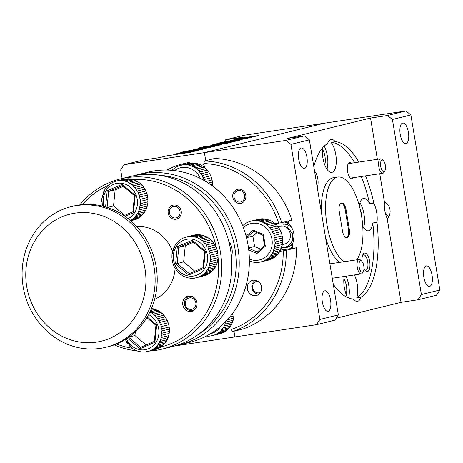 <?xml version="1.0" encoding="UTF-8"?>
<svg xmlns="http://www.w3.org/2000/svg" width="463" height="463" viewBox="0 0 463 463"><rect width="100%" height="100%" fill="white"/><g stroke="black" fill="none" stroke-linecap="round" stroke-linejoin="round"><path stroke-width="0.69" d="M384.377 201.665C383.943 207.684 384.88 213.362 387.195 218.698A10.394 9.497 76.2 0 0 384.377 201.665L379.753 173.735M288.501 221.736A16.35 14.938 -103.8 0 0 287.616 221.181M292.622 248.266A79.428 72.558 -103.8 0 0 292.506 243.712A16.35 14.938 -103.8 0 0 289.323 224.474A79.428 72.558 -103.8 0 0 288.264 221.019M290.174 248.631A16.35 14.938 -103.8 0 0 292.599 246.148M317.219 187.324A9.347 3.785 81.5 0 0 317.792 178.793A9.347 3.785 81.5 0 0 314.551 171.2M363.964 268.615A9.347 3.785 81.5 0 0 365.556 270.843A9.347 3.785 81.5 0 0 367.495 271.521A9.347 3.785 81.5 0 0 369.665 261.404A9.347 3.785 81.5 0 0 364.445 253.093A9.347 3.785 81.5 0 0 363.067 254.274A9.347 3.785 81.5 0 0 362.06 261.491M364.879 270.097A7.825 3.172 81.5 0 0 365.758 270.253A7.825 3.172 81.5 0 0 365.874 270.23A7.825 3.172 81.5 0 0 367.715 261.902A7.825 3.172 81.5 0 0 363.438 254.777A7.825 3.172 81.5 0 0 363.322 254.8A7.825 3.172 81.5 0 0 362.639 255.182M351.197 163.254A8.178 3.316 81.5 0 0 349.472 162.635A8.178 3.316 81.5 0 0 348.263 163.665A8.178 3.316 81.5 0 0 347.528 171.188A8.178 3.316 81.5 0 0 350.439 178.162A8.178 3.316 81.5 0 0 352.14 178.759A8.178 3.316 81.5 0 0 353.362 177.694M356.655 259.824A43.8 17.75 81.5 0 0 360.324 209.837A43.8 17.75 81.5 0 0 337.759 177.057L333.534 177.688A43.8 17.75 81.5 0 0 332.885 177.815A43.8 17.75 81.5 0 0 321.409 212.61M325.535 237.531A43.8 17.75 81.5 0 0 339.773 262.359M337.759 177.057A43.8 17.75 81.5 0 0 337.11 177.184A43.8 17.75 81.5 0 0 325.871 215.822A43.8 17.75 81.5 0 0 343.992 261.722M429.652 286.4A10.394 4.213 81.5 0 0 432.089 275.335A10.394 4.213 81.5 0 0 426.411 265.872A10.394 4.213 81.5 0 0 426.255 265.901A10.394 4.213 81.5 0 0 423.813 276.967A10.394 4.213 81.5 0 0 429.496 286.429A10.394 4.213 81.5 0 0 429.652 286.4M406.01 143.594A10.394 4.213 81.5 0 0 408.447 132.528A10.394 4.213 81.5 0 0 402.769 123.065A10.394 4.213 81.5 0 0 402.613 123.094A10.394 4.213 81.5 0 0 400.177 134.16A10.394 4.213 81.5 0 0 405.854 143.623A10.394 4.213 81.5 0 0 406.01 143.594M304.504 168.503A10.394 4.213 81.5 0 0 306.94 157.437A10.394 4.213 81.5 0 0 301.263 147.969A10.394 4.213 81.5 0 0 301.106 148.004A10.394 4.213 81.5 0 0 298.67 159.069A10.394 4.213 81.5 0 0 304.347 168.532A10.394 4.213 81.5 0 0 304.504 168.503M328.145 311.31A10.394 4.213 81.5 0 0 330.582 300.244A10.394 4.213 81.5 0 0 324.904 290.781A10.394 4.213 81.5 0 0 324.748 290.81A10.394 4.213 81.5 0 0 322.312 301.876A10.394 4.213 81.5 0 0 327.989 311.339A10.394 4.213 81.5 0 0 328.145 311.31M346.197 294.462A10.394 4.213 81.5 0 0 343.847 278.836M324.742 164.897A10.394 4.213 81.5 0 0 322.398 149.271M361.985 218.901A10.394 4.213 81.5 0 0 360.463 210.428M354.369 274.929A16.35 6.627 -98.5 0 1 356.759 297.778A79.428 32.19 81.5 0 0 372.767 222.987L376.992 222.35A16.35 6.627 81.5 0 0 373.803 203.112L369.578 203.743A79.428 32.19 81.5 0 0 361.273 176.507M333.267 284.247A79.428 32.19 81.5 0 0 353.275 299.04A16.35 6.627 81.5 0 0 357.413 301.326A16.35 6.627 81.5 0 0 357.656 301.274A16.35 6.627 81.5 0 0 360.978 297.148L356.759 297.778M348.616 297.993A16.35 6.627 81.5 0 0 345.925 276.197M359.294 205.705A16.35 6.627 -98.5 0 1 363.322 198.511A16.35 6.627 -98.5 0 1 363.565 198.465A16.35 6.627 -98.5 0 1 369.578 203.743M372.767 222.987A16.35 6.627 -98.5 0 1 368.658 230.759A16.35 6.627 -98.5 0 1 368.415 230.805A16.35 6.627 -98.5 0 1 362.743 226.193M363.623 227.634A16.35 6.627 81.5 0 0 359.907 202.904M354.594 162.744A79.428 32.19 81.5 0 0 331.022 142.338L335.247 141.707A16.35 6.627 81.5 0 0 331.109 139.421A16.35 6.627 81.5 0 0 330.866 139.467A16.35 6.627 81.5 0 0 327.538 143.594A79.428 32.19 81.5 0 0 313.798 166.663M331.022 142.338A16.35 6.627 -98.5 0 1 336.283 159.787A16.35 6.627 -98.5 0 1 331.983 172.346A16.35 6.627 -98.5 0 1 331.74 172.392A16.35 6.627 -98.5 0 1 324.65 164.643A16.35 6.627 -98.5 0 1 322.532 147.917M326.942 169.221A16.35 6.627 81.5 0 0 324.21 146.129M282.893 224.266A10.394 9.497 76.2 0 1 292.222 228.653M294.069 236.176A10.394 9.497 76.2 0 1 291.731 241.698M385.251 202.175A10.394 9.497 -103.8 0 0 384.313 204.467M385.083 212.343A10.394 9.497 -103.8 0 0 388.787 216.586M346.075 209.861A7.477 3.033 81.5 0 0 342.012 203.193A7.477 3.033 81.5 0 0 341.902 203.211L340.976 203.442A7.477 3.033 -98.5 0 0 339.246 211.533L342.446 230.881A7.477 3.033 81.5 0 0 346.509 237.554A7.477 3.033 81.5 0 0 346.619 237.531L347.545 237.305A7.477 3.033 -98.5 0 0 349.276 229.208L346.075 209.861L345.23 209.988L348.431 229.335A7.477 3.033 -98.5 0 1 346.7 237.432L346.179 237.554M174.823 345.936L234.909 336.919L233.96 331.213L234.909 336.919L316.426 324.685L319.887 319.447L290.909 144.392L285.92 140.422L204.403 152.651L205.734 160.684L204.403 152.651L324.366 123.216L204.403 152.651L124.148 164.695L120.687 169.938L122.11 178.521M377.368 159.324L370.533 118.048L387.427 115.513L405.883 110.981L410.872 114.957L439.85 290.012L436.389 295.249L417.933 299.781L421.394 294.537L439.85 290.012M410.872 114.957L392.416 119.483L421.394 294.537M405.883 110.981L244.111 135.26L225.655 139.791L224.225 141.956M285.92 140.422L304.376 135.891L287.482 138.425L370.533 118.048M336.15 318.237L401.039 302.316L417.933 299.781M319.887 319.447L338.343 314.915L334.882 320.159L316.426 324.685M338.343 314.915L309.365 139.867L290.909 144.392M401.039 302.316L387.195 218.698M373.803 203.112A79.428 32.19 81.5 0 0 365.498 175.871M358.819 162.108A79.428 32.19 81.5 0 0 335.247 141.707M360.978 297.148A79.428 32.19 81.5 0 0 376.992 222.35M392.416 119.483L387.427 115.513M304.376 135.891L309.365 139.867M347.655 297.587A16.35 6.627 -98.5 0 1 344.125 276.469M345.23 209.988A7.477 3.033 81.5 0 0 341.497 203.315M225.655 139.791L242.548 137.256L235.354 139.022L258.586 135.532L245.297 138.796L222.066 142.28L216.898 143.547L240.129 140.063L226.841 143.322L203.61 146.812L198.442 148.079L221.673 144.589L208.385 147.853L185.154 151.337L179.985 152.605L203.216 149.121L189.928 152.379L166.697 155.869L159.498 157.634L142.604 160.169L124.148 164.695M179.985 152.605L180.084 153.212M198.442 148.079L198.54 148.687M216.898 143.547L216.997 144.155M235.354 139.022L235.453 139.629M203.975 164.429A16.35 14.938 -103.8 0 0 201.602 165.476M204.276 166.24A16.35 14.938 -103.8 0 0 203.737 166.778M244.765 138.877A16.35 6.627 -98.5 0 1 245.685 138.217A16.35 6.627 -98.5 0 1 246.478 137.974A16.35 6.627 -98.5 0 1 246.802 137.945M246.478 137.974L231.274 140.254A16.35 6.627 81.5 0 0 230.481 140.503A16.35 6.627 81.5 0 0 229.555 141.157M207.852 147.934A16.35 6.627 -98.5 0 1 208.772 147.275A16.35 6.627 -98.5 0 1 209.571 147.031A16.35 6.627 -98.5 0 1 209.895 147.002M209.571 147.031L194.362 149.312A16.35 6.627 81.5 0 0 193.569 149.561A16.35 6.627 81.5 0 0 192.643 150.215M189.396 152.46A16.35 6.627 -98.5 0 1 190.316 151.806A16.35 6.627 -98.5 0 1 191.115 151.557A16.35 6.627 -98.5 0 1 191.439 151.528M191.115 151.557L175.905 153.838A16.35 6.627 81.5 0 0 175.112 154.086A16.35 6.627 81.5 0 0 174.192 154.74M226.309 143.403A16.35 6.627 -98.5 0 1 227.229 142.749A16.35 6.627 -98.5 0 1 228.022 142.5A16.35 6.627 -98.5 0 1 228.346 142.471M228.022 142.5L212.818 144.786A16.35 6.627 81.5 0 0 212.025 145.029A16.35 6.627 81.5 0 0 211.099 145.683M257.949 281.261A5.84 5.336 -103.8 0 0 256.982 281.307A5.84 5.336 -103.8 0 0 252.653 287.859A5.84 5.336 -103.8 0 0 258.886 292.824A5.84 5.336 -103.8 0 0 260.634 292.205M258.973 294.184A7.298 6.667 76.2 0 1 252.034 288.513A7.298 6.667 76.2 0 1 255.559 280.271M359.867 269.634A5.84 2.367 81.5 0 0 363.287 271.503A5.84 2.367 81.5 0 0 363.085 263.331A5.84 2.367 81.5 0 0 361.736 261.149A5.84 2.367 81.5 0 0 359.178 262.77A5.84 2.367 81.5 0 0 359.867 269.634M363.287 271.503L362.425 272.956A7.298 2.957 -98.5 0 1 361.238 273.899A7.298 2.957 -98.5 0 1 358.142 270.618A7.298 2.957 -98.5 0 1 359.074 259.459A7.298 2.957 -98.5 0 1 360.48 260.015L361.736 261.149M381.402 169.012A5.84 2.367 81.5 0 0 384.828 170.882A5.84 2.367 81.5 0 0 384.62 162.71A5.84 2.367 81.5 0 0 383.271 160.528A5.84 2.367 81.5 0 0 380.713 162.148A5.84 2.367 81.5 0 0 381.402 169.012M384.828 170.882L383.96 172.334A7.298 2.957 -98.5 0 1 382.774 173.278A7.298 2.957 -98.5 0 1 379.677 169.996A7.298 2.957 -98.5 0 1 380.609 158.838A7.298 2.957 -98.5 0 1 382.016 159.394L383.271 160.528M252.173 137.106L252.132 136.886A16.587 6.725 -98.5 0 1 252.15 136.886A16.587 6.725 -98.5 0 1 253.035 136.898M247.919 137.563L252.132 136.886M250.842 137.436A16.587 6.725 -98.5 0 1 251.675 137.002L251.71 137.222M245.998 138.622A16.587 6.725 -98.5 0 1 247.45 137.633L251.675 137.002M247.908 137.523A16.587 6.725 -98.5 0 1 247.925 137.523A16.587 6.725 -98.5 0 1 247.936 137.517L252.15 136.886M215.26 146.163L215.226 145.943A16.587 6.725 -98.5 0 1 215.237 145.943A16.587 6.725 -98.5 0 1 216.123 145.955M211.001 146.58L215.226 145.943L211.012 146.574A16.587 6.725 -98.5 0 1 211.012 146.574A16.587 6.725 -98.5 0 1 211.024 146.574L211.006 146.621M213.935 146.493A16.587 6.725 -98.5 0 1 214.763 146.059L214.797 146.279M209.085 147.68A16.587 6.725 -98.5 0 1 210.538 146.69L214.763 146.059M196.804 150.695L196.769 150.475A16.587 6.725 -98.5 0 1 196.781 150.469A16.587 6.725 -98.5 0 1 197.666 150.481M192.55 151.152L196.769 150.475L192.556 151.106A16.587 6.725 -98.5 0 1 192.556 151.106A16.587 6.725 -98.5 0 1 192.567 151.106M195.479 151.019A16.587 6.725 -98.5 0 1 196.306 150.585L196.341 150.805M190.629 152.211A16.587 6.725 -98.5 0 1 192.081 151.222L196.306 150.585M233.717 141.637L233.676 141.418A16.587 6.725 -98.5 0 1 233.693 141.412A16.587 6.725 -98.5 0 1 234.579 141.423M229.463 142.095L233.676 141.418M232.385 141.962A16.587 6.725 -98.5 0 1 233.219 141.528L233.254 141.747M227.541 143.154A16.587 6.725 -98.5 0 1 228.994 142.164L233.219 141.528M229.457 142.048A16.587 6.725 -98.5 0 1 229.469 142.048A16.587 6.725 -98.5 0 1 229.48 142.048L233.693 141.412M231.477 256.838A16.35 14.938 -103.8 0 0 232.009 248.828A16.35 14.938 -103.8 0 0 228.757 241.142M198.696 334.147A85.267 77.894 -103.8 0 0 234.915 248.388A85.267 77.894 -103.8 0 0 159.712 175.28M134.206 175.656A87.6 80.03 76.2 0 1 137.876 174.655A87.6 80.03 76.2 0 1 237.947 247.844A87.6 80.03 76.2 0 1 179.627 344.808A87.6 80.03 76.2 0 1 175.911 345.618M179.627 344.808L189.778 342.319A87.6 80.03 -103.8 0 0 248.099 245.355A87.6 80.03 -103.8 0 0 148.027 172.161L137.876 174.655M261.549 286.852A7.825 7.148 -103.8 0 0 252.607 280.312A7.825 7.148 -103.8 0 0 247.398 288.976A7.825 7.148 -103.8 0 0 256.34 295.516A7.825 7.148 -103.8 0 0 261.549 286.852M245.801 195.322A7.182 6.563 -103.8 0 0 237.594 189.321A7.182 6.563 -103.8 0 0 232.814 197.273A7.182 6.563 -103.8 0 0 241.02 203.274A7.182 6.563 -103.8 0 0 245.801 195.322M280.532 250.078L296.43 247.78A87.6 80.03 -103.8 0 1 242.751 329.054L232.6 331.543L231.292 329.436A85.267 77.894 -103.8 0 0 283.217 250.819L279.779 251.334M232.6 331.543A87.6 80.03 76.2 0 0 286.279 250.269L296.43 247.78M281.701 222.634L291.852 220.139A87.6 80.03 -103.8 0 0 214.519 158.531L204.368 161.02A87.6 80.03 76.2 0 1 281.701 222.634L278.639 223.178A85.267 77.894 -103.8 0 0 203.83 163.578L204.472 167.432M167.079 170.066A87.6 80.03 76.2 0 1 179.025 164.822L189.176 162.334L189.743 163.248M275.068 223.716L278.639 223.178M172.803 169.608A85.267 77.894 -103.8 0 0 171.322 170.28M230.678 325.749L231.292 329.436M286.279 250.269L283.217 250.819M204.368 161.02L203.83 163.578M179.025 164.822L178.787 165.974M185.293 304.388A5.84 5.336 -103.8 0 0 191.526 309.353A5.84 5.336 -103.8 0 0 195.849 302.802A5.84 5.336 -103.8 0 0 189.616 297.836A5.84 5.336 -103.8 0 0 185.293 304.388M194.651 309.805A7.298 6.667 76.2 0 1 192.886 310.546A7.298 6.667 76.2 0 1 184.546 304.446A7.298 6.667 76.2 0 1 189.408 296.366A7.298 6.667 76.2 0 1 191.312 296.204M234.029 197.093A5.84 5.336 -103.8 0 0 240.262 202.059A5.84 5.336 -103.8 0 0 244.586 195.508A5.84 5.336 -103.8 0 0 238.352 190.542A5.84 5.336 -103.8 0 0 234.029 197.093M101.808 201.775L101.819 199.455M102.433 206.104L101.999 203.813M140.341 205.676L147.72 203.865A21.026 19.209 -103.8 0 0 147.847 202.852A21.026 19.209 -103.8 0 0 147.928 201.833L140.544 203.645A21.026 19.209 76.2 0 1 140.468 204.663A21.026 19.209 76.2 0 1 140.341 205.676L140.017 205.717L139.566 207.962L139.884 207.922A21.026 19.209 76.2 0 1 139.288 209.849L138.408 211.927A21.026 19.209 76.2 0 1 137.453 213.657L136.186 215.474A21.026 19.209 76.2 0 1 134.907 216.933L133.309 218.409A21.026 19.209 76.2 0 1 131.77 219.537L130.178 220.261M139.288 209.849L146.673 208.037A21.026 19.209 -103.8 0 0 147.269 206.11L147.68 203.836M137.453 213.657L144.838 211.846A21.026 19.209 -103.8 0 0 145.793 210.115L146.632 207.991M134.907 216.933L142.291 215.121A21.026 19.209 -103.8 0 0 143.565 213.663L144.803 211.782M131.77 219.537L139.149 217.726A21.026 19.209 -103.8 0 0 140.688 216.597L142.274 215.052M130.728 220.729L135.549 219.543A21.026 19.209 -103.8 0 0 137.285 218.796L139.143 217.645M130.826 220.816L134.015 219.919M137.285 218.796L130.433 220.481M140.688 216.597L133.309 218.409M143.565 213.663L136.186 215.474M145.793 210.115L138.408 211.927M147.269 206.11L139.884 207.922M140.555 201.318L147.934 199.507A21.026 19.209 -103.8 0 0 147.749 197.458L140.364 199.269A21.026 19.209 76.2 0 1 140.555 201.318L140.231 201.376L140.225 203.697L140.544 203.645M139.93 196.972L147.309 195.16A21.026 19.209 -103.8 0 0 146.73 193.181L139.351 194.992A21.026 19.209 76.2 0 1 139.93 196.972L139.606 197.047L140.046 199.345L140.364 199.269M138.483 192.828L145.868 191.016A21.026 19.209 -103.8 0 0 144.925 189.188L137.546 190.999A21.026 19.209 76.2 0 1 138.483 192.828L138.171 192.915L139.033 195.085L139.351 194.992M136.29 189.06L143.669 187.249A21.026 19.209 -103.8 0 0 142.407 185.657L135.028 187.469A21.026 19.209 76.2 0 1 136.29 189.06L135.983 189.164L137.233 191.109L137.546 190.999M133.437 185.837L140.821 184.025A21.026 19.209 -103.8 0 0 139.288 182.74L131.909 184.552A21.026 19.209 76.2 0 1 133.437 185.837L133.141 185.952L134.727 187.59L135.028 187.469M130.051 183.296L137.436 181.484A21.026 19.209 -103.8 0 0 135.705 180.564L128.32 182.376A21.026 19.209 76.2 0 1 130.051 183.296L131.909 184.552M126.283 181.554L133.668 179.742A21.026 19.209 -103.8 0 0 131.81 179.227L124.431 181.033A21.026 19.209 76.2 0 1 126.283 181.554L128.32 182.376M122.296 180.686L129.681 178.874A21.026 19.209 -103.8 0 0 127.782 178.782L120.397 180.593A21.026 19.209 76.2 0 1 122.296 180.686L124.431 181.033M118.268 180.726L125.647 178.915A21.026 19.209 -103.8 0 0 123.789 179.25L116.41 181.062A21.026 19.209 76.2 0 1 118.268 180.726L120.397 180.593M114.361 181.675L115.663 181.357M127.823 178.857L125.647 178.915M131.839 179.297L129.681 178.874M135.717 180.634L133.668 179.742M139.282 182.804L137.436 181.484M142.39 185.709L140.821 184.025M144.896 189.228L143.669 187.249M146.696 193.204L145.868 191.016M147.749 197.458L147.269 195.166M147.928 201.833L147.894 199.495M114.141 181.82L116.41 181.062M110.559 183.626L112.625 182.428A21.026 19.209 76.2 0 1 114.28 181.71M109.031 184.749L107.624 186.097M105.078 189.379L106.345 187.561M104.893 189.489L101.877 198.482L102.398 206.07M103.064 193.285L103.949 191.207M102.022 197.441L102.479 195.189M123.314 186.357L115.148 189.882L113.516 205.971L107.381 207.476M113.516 205.971L124.68 215.341M115.148 189.882L108.689 191.468L107.075 207.378M105.587 206.92L107.231 190.739L108.689 191.468L122.371 185.57M107.231 190.739L122.11 184.326L122.296 185.501L134.467 195.716L135.225 195.328L133.46 212.749L125.091 216.348M132.893 211.805L134.467 195.71M132.922 211.794L133.46 212.749M125.687 178.99L118.024 180.871M129.704 178.95L122.041 180.83M133.674 179.812L126.017 181.693M137.43 181.548L129.767 183.429M140.798 184.077L133.141 185.952M143.64 187.284L135.983 189.164M145.828 191.04L138.171 192.915M147.703 197.464L140.046 199.345M147.882 201.822L140.225 203.697M147.222 206.081L139.566 207.962M145.752 210.069L138.09 211.95M143.536 213.599L135.873 215.48M140.671 216.528L133.008 218.403M137.279 218.715L130.358 220.411M133.518 220.07L130.751 220.753M177.352 166.547L179.557 165.621A21.026 19.209 76.2 0 1 180.848 165.25A21.026 19.209 76.2 0 1 181.38 165.129L183.493 164.811A21.026 19.209 76.2 0 1 185.379 164.747L187.527 164.915A21.026 19.209 76.2 0 1 189.408 165.274L191.491 165.922A21.026 19.209 76.2 0 1 193.279 166.697L195.212 167.797A21.026 19.209 76.2 0 1 196.821 168.949L198.517 170.448A21.026 19.209 76.2 0 1 199.889 171.935L199.582 172.045L200.971 173.88L201.278 173.77A21.026 19.209 76.2 0 1 202.343 175.518L202.03 175.61L203.043 177.705L203.355 177.607A21.026 19.209 76.2 0 1 204.079 179.54L203.755 179.621L203.923 180.396M174.123 168.532L175.899 167.305A21.026 19.209 76.2 0 1 177.433 166.472M172.485 169.909L172.068 170.338M190.021 163.208L188.759 163.317A21.026 19.209 -103.8 0 0 188.233 163.439L179.528 165.627M194.94 163.179L192.764 162.935A21.026 19.209 -103.8 0 0 190.872 162.999L183.493 164.811M198.887 164.186L196.787 163.462A21.026 19.209 -103.8 0 0 194.911 163.103L187.527 164.915M202.591 166.049L200.658 164.886A21.026 19.209 -103.8 0 0 198.876 164.11L191.491 165.922M205.885 168.694L204.206 167.137A21.026 19.209 -103.8 0 0 202.591 165.986L195.212 167.797M208.634 171.999L207.274 170.124A21.026 19.209 -103.8 0 0 205.902 168.636L198.517 170.448M210.706 175.824L209.727 173.706A21.026 19.209 -103.8 0 0 208.657 171.958L201.278 173.77M212.019 179.997L211.458 177.728A21.026 19.209 -103.8 0 0 210.74 175.795L203.355 177.607M208.257 183.041L212.395 182.023A21.026 19.209 -103.8 0 0 212.251 181.004A21.026 19.209 -103.8 0 0 212.06 179.985L205.832 181.519M177.572 166.408L177.885 166.333M212.523 186.01A21.026 19.209 -103.8 0 0 212.552 184.349L210.815 184.778L212.511 184.343L212.349 182.017M204.079 179.54L211.458 177.728M202.343 175.518L209.727 173.706M199.889 171.935L207.274 170.124M196.821 168.949L204.206 167.137M193.279 166.697L200.658 164.886M189.408 165.274L196.787 163.462M185.379 164.747L192.764 162.935M181.38 165.129L188.759 163.317M188.806 163.393L181.149 165.268M192.793 163.011L185.136 164.886M196.804 163.537L189.141 165.418M200.658 164.955L192.996 166.83M204.189 167.195L196.532 169.076M207.245 170.164L199.582 172.045M209.693 173.735L202.03 175.61M211.417 177.74L203.755 179.621M210.289 335.935L209.681 336.086M211.533 335.744L219.699 333.835A21.026 19.209 -103.8 0 0 220.996 333.464L213.611 335.276A21.026 19.209 76.2 0 1 212.32 335.646A21.026 19.209 76.2 0 1 211.794 335.768L209.421 336.063M215.602 334.489L222.981 332.677A21.026 19.209 -103.8 0 0 224.653 331.78L217.274 333.591A21.026 19.209 76.2 0 1 215.602 334.489L213.611 335.276M219.045 332.365L226.43 330.553A21.026 19.209 -103.8 0 0 227.877 329.297L220.492 331.109A21.026 19.209 76.2 0 1 219.045 332.365L217.274 333.591M221.98 329.494L229.359 327.682A21.026 19.209 -103.8 0 0 230.522 326.114L223.143 327.926A21.026 19.209 76.2 0 1 221.98 329.494L220.492 331.109M224.271 325.998L231.65 324.187A21.026 19.209 -103.8 0 0 232.478 322.375L225.093 324.187A21.026 19.209 76.2 0 1 224.271 325.998L223.143 327.926M226.042 321.177A21.026 19.209 76.2 0 1 225.822 322.034L233.202 320.222A21.026 19.209 -103.8 0 0 233.653 318.249L227.321 319.806M229.775 316.987L233.942 315.963A21.026 19.209 -103.8 0 0 234 313.914L231.784 314.458M234 313.914L233.803 311.582M233.653 318.249L233.902 315.94M232.478 322.375L233.161 320.182M230.522 326.114L231.622 324.135M227.877 329.297L229.335 327.613M224.653 331.78L226.419 330.478M220.996 333.464L222.431 332.816M209.56 336.097A21.026 19.209 76.2 0 1 207.789 336.15L206.348 336.045M225.822 322.034L224.775 324.216L225.093 324.187M233.96 313.908L231.801 314.435M233.612 318.226L227.362 319.759M232.438 322.335L224.775 324.216M230.493 326.056L222.83 327.937M227.854 329.228L220.191 331.103M224.642 331.705L216.985 333.58M221.001 333.377L213.339 335.258M277.783 226.563L279.594 226.118A9.347 8.537 76.2 0 1 290.266 233.925A9.347 8.537 76.2 0 1 284.045 244.267L282.303 244.696M277.65 226.395L286.626 226.002L292.518 233.543C293.501 241.235 290.579 245.917 283.738 247.589L281.475 247.595M281.51 247.497A12.663 11.563 -103.8 0 0 283.738 247.589M247.474 222.414L249.679 221.488A21.026 19.209 76.2 0 1 250.975 221.117A21.026 19.209 76.2 0 1 251.502 220.996L253.614 220.677A21.026 19.209 76.2 0 1 255.507 220.614L257.648 220.782A21.026 19.209 76.2 0 1 259.529 221.146L261.612 221.789A21.026 19.209 76.2 0 1 263.401 222.564L265.334 223.664A21.026 19.209 76.2 0 1 266.943 224.815L268.644 226.32A21.026 19.209 76.2 0 1 270.01 227.802L269.709 227.912L271.092 229.746L271.399 229.636A21.026 19.209 76.2 0 1 272.464 231.384L272.151 231.483L273.164 233.572L273.483 233.474A21.026 19.209 76.2 0 1 274.2 235.407L273.876 235.488L274.478 237.745L274.796 237.669A21.026 19.209 76.2 0 1 274.987 238.682A21.026 19.209 76.2 0 1 275.138 239.701L282.517 237.889A21.026 19.209 -103.8 0 0 282.372 236.871A21.026 19.209 -103.8 0 0 282.181 235.858L274.796 237.669M244.244 224.399L246.021 223.172A21.026 19.209 76.2 0 1 247.555 222.338M260.148 219.074L258.881 219.184A21.026 19.209 -103.8 0 0 258.354 219.306L249.65 221.493M265.062 219.045L262.886 218.802A21.026 19.209 -103.8 0 0 260.993 218.866L253.614 220.677M269.009 220.052L266.914 219.335A21.026 19.209 -103.8 0 0 265.033 218.97L257.648 220.782M272.713 221.916L270.78 220.753A21.026 19.209 -103.8 0 0 268.997 219.977L261.612 221.789M276.012 224.561L274.327 223.004A21.026 19.209 -103.8 0 0 272.713 221.852L265.334 223.664M278.755 227.871L277.395 225.99A21.026 19.209 -103.8 0 0 276.023 224.509L268.644 226.32M280.827 231.691L279.849 229.573A21.026 19.209 -103.8 0 0 278.778 227.825L271.399 229.636M282.141 235.87L281.579 233.595A21.026 19.209 -103.8 0 0 280.862 231.662L273.483 233.474M289.103 223.716L284.351 221.98M276.776 223.461L275.635 224.219M284.919 221.841L288.941 223.16M283.842 247.572L287.274 247.323L292.529 244.18M292.547 244.603L287.274 247.323M247.693 222.275L248.006 222.199M258.962 262.243L258.354 262.388M260.206 262.052L268.378 260.142A21.026 19.209 -103.8 0 0 269.669 259.772L262.289 261.583A21.026 19.209 76.2 0 1 260.993 261.954A21.026 19.209 76.2 0 1 260.466 262.075L258.094 262.371M264.275 260.791L271.654 258.979A21.026 19.209 -103.8 0 0 273.326 258.088L265.947 259.899A21.026 19.209 76.2 0 1 264.275 260.791L262.289 261.583M267.718 258.672L275.103 256.861A21.026 19.209 -103.8 0 0 276.55 255.599L269.165 257.411A21.026 19.209 76.2 0 1 267.718 258.672L265.947 259.899M270.652 255.802L278.031 253.99A21.026 19.209 -103.8 0 0 279.195 252.416L271.816 254.228A21.026 19.209 76.2 0 1 270.652 255.802L269.165 257.411M272.944 252.306L280.323 250.495A21.026 19.209 -103.8 0 0 281.151 248.683L273.766 250.495A21.026 19.209 76.2 0 1 272.944 252.306L271.816 254.228M274.495 248.342L281.874 246.53A21.026 19.209 -103.8 0 0 282.326 244.557L274.947 246.368A21.026 19.209 76.2 0 1 274.495 248.342L274.177 248.371L273.448 250.524L273.766 250.495M275.236 244.076L282.615 242.265A21.026 19.209 -103.8 0 0 282.679 240.216L275.294 242.027A21.026 19.209 76.2 0 1 275.236 244.076L274.912 244.123L274.623 246.409L274.947 246.368M274.2 235.407L281.579 233.595M272.464 231.384L279.849 229.573M270.01 227.802L277.395 225.99M266.943 224.815L274.327 223.004M263.401 222.564L270.78 220.753M259.529 221.146L266.914 219.335M255.507 220.614L262.886 218.802M251.502 220.996L258.881 219.184M282.679 240.216L282.476 237.884M282.326 244.557L282.575 242.242M281.151 248.683L281.834 246.49M279.195 252.416L280.294 250.437M276.55 255.599L278.014 253.921M273.326 258.088L275.091 256.78M269.669 259.772L271.104 259.118M250.124 261.259L252.208 261.902M258.232 262.399A21.026 19.209 76.2 0 1 256.461 262.457L254.314 262.289M275.138 239.701L274.814 239.765L274.97 242.091L275.294 242.027M256.867 232.629L252.873 236.107L254.592 246.495L248.498 247.989M254.592 246.495L260.588 249.1M252.873 236.107L246.501 237.669M265.334 246.223L257 253.481L257.243 252.034L264.541 245.679L262.805 235.192L263.395 234.504L265.334 246.223L264.633 245.604M262.805 235.169L253.683 231.245L262.81 235.21M253.799 231.257L253.122 230.042L263.395 234.504M264.541 245.656L257.243 252.034M258.927 219.259L251.27 221.14M262.915 218.877L255.258 220.758M266.925 219.404L259.263 221.285M270.78 220.822L263.117 222.703M274.31 223.062L266.653 224.943M277.366 226.031L269.709 227.912M279.814 229.602L272.151 231.483M281.539 233.612L273.876 235.488M282.633 240.21L274.97 242.091M282.285 244.533L274.623 246.409M281.11 248.643L273.448 250.524M279.166 252.364L271.503 254.245M276.527 255.53L268.864 257.411M273.315 258.007L265.658 259.888M269.674 259.685L262.012 261.566M144.983 268.743A65.41 59.756 -103.8 0 0 75.174 213.125A65.41 59.756 -103.8 0 0 26.715 286.493A65.41 59.756 -103.8 0 0 96.53 342.111A65.41 59.756 -103.8 0 0 144.983 268.743M23.15 286.765A72.419 66.157 76.2 0 1 71.36 206.608A72.419 66.157 76.2 0 1 154.086 267.116A72.419 66.157 76.2 0 1 105.877 347.273A72.419 66.157 76.2 0 1 23.15 286.765M162.096 349.114L172.248 346.619A87.6 80.03 -103.8 0 0 230.568 249.655A87.6 80.03 -103.8 0 0 130.491 176.467L120.339 178.955A87.6 80.03 76.2 0 1 220.417 252.15A87.6 80.03 76.2 0 1 162.096 349.114A87.6 80.03 76.2 0 1 149.514 351.058M216.574 248.434A85.267 77.894 -103.8 0 0 132.927 179.511M108.255 185.437A85.267 77.894 -103.8 0 0 82.321 204.611M79.856 204.889A87.6 80.03 76.2 0 1 120.339 178.955M182.804 304.828A7.825 7.148 -103.8 0 0 191.746 311.368A7.825 7.148 -103.8 0 0 196.954 302.704A7.825 7.148 -103.8 0 0 188.013 296.164A7.825 7.148 -103.8 0 0 182.804 304.828M168.219 213.125A7.182 6.563 -103.8 0 0 176.426 219.126A7.182 6.563 -103.8 0 0 181.207 211.174A7.182 6.563 -103.8 0 0 173 205.173A7.182 6.563 -103.8 0 0 168.219 213.125M105.877 347.273L107.954 346.764A72.419 66.157 -103.8 0 0 156.164 266.607A72.419 66.157 -103.8 0 0 73.438 206.099L71.36 206.608M172.525 251.305A37.96 34.679 -103.8 0 0 136.747 226.546M136.944 350.832A87.6 80.03 76.2 0 1 114.199 344.866M154.607 299.335A37.96 34.679 -103.8 0 0 175.101 268.245M116.52 343.968A85.267 77.894 -103.8 0 0 132.1 348.211M161.107 346.949A85.267 77.894 -103.8 0 0 218.015 257.22M179.991 211.359A5.84 5.336 -103.8 0 0 173.758 206.394A5.84 5.336 -103.8 0 0 169.435 212.939A5.84 5.336 -103.8 0 0 175.668 217.911A5.84 5.336 -103.8 0 0 179.991 211.359M171.929 257.642L171.941 255.321M172.554 261.971L172.12 259.679M173.995 266.103L173.127 263.939M176.183 269.854L174.927 267.915M179.025 273.066L177.433 271.434M182.601 275.607L180.541 274.339M184.112 276.509L186.149 277.325M192.07 278.309A21.026 19.209 76.2 0 1 190.357 278.217L188.221 277.864M192 278.286L194.136 278.147M194.344 278.182L205.67 275.41A21.026 19.209 -103.8 0 0 207.407 274.663L209.264 273.511M210.462 261.543L217.841 259.731A21.026 19.209 -103.8 0 0 217.969 258.719A21.026 19.209 -103.8 0 0 218.05 257.7L210.665 259.511A21.026 19.209 76.2 0 1 210.59 260.53A21.026 19.209 76.2 0 1 210.462 261.543L210.138 261.583L209.687 263.829L210.005 263.794A21.026 19.209 76.2 0 1 209.415 265.716L208.529 267.793A21.026 19.209 76.2 0 1 207.574 269.524L206.307 271.341A21.026 19.209 76.2 0 1 205.028 272.805L203.431 274.275A21.026 19.209 76.2 0 1 201.891 275.41L200.028 276.475A21.026 19.209 76.2 0 1 198.291 277.221M209.415 265.716L216.794 263.904A21.026 19.209 -103.8 0 0 217.39 261.983L217.801 259.702M207.574 269.524L214.959 267.712A21.026 19.209 -103.8 0 0 215.914 265.982L216.759 263.858M205.028 272.805L212.413 270.994A21.026 19.209 -103.8 0 0 213.686 269.53L214.93 267.655M201.891 275.41L209.27 273.598A21.026 19.209 -103.8 0 0 210.81 272.464L212.395 270.919M203.639 275.936L204.137 275.792M207.407 274.663L200.028 276.475M210.81 272.464L203.431 274.275M213.686 269.53L206.307 271.341M215.914 265.982L208.529 267.793M217.39 261.983L210.005 263.794M210.677 257.185L218.061 255.373A21.026 19.209 -103.8 0 0 217.87 253.325L210.486 255.136A21.026 19.209 76.2 0 1 210.677 257.185L210.352 257.243L210.347 259.569L210.665 259.511M210.052 252.844L217.431 251.033A21.026 19.209 -103.8 0 0 216.852 249.048L209.473 250.859A21.026 19.209 76.2 0 1 210.052 252.844L209.727 252.914L210.167 255.211L210.486 255.136M208.605 248.695L215.989 246.883A21.026 19.209 -103.8 0 0 215.046 245.054L207.667 246.866A21.026 19.209 76.2 0 1 208.605 248.695L208.292 248.787L209.154 250.952L209.473 250.859M206.411 244.927L213.796 243.116A21.026 19.209 -103.8 0 0 212.529 241.524L205.15 243.335A21.026 19.209 76.2 0 1 206.411 244.927L206.104 245.031L207.355 246.976L207.667 246.866M203.558 241.703L210.943 239.892A21.026 19.209 -103.8 0 0 209.409 238.607L202.03 240.419A21.026 19.209 76.2 0 1 203.558 241.703L203.263 241.825L204.849 243.457L205.15 243.335M200.172 239.163L207.557 237.351A21.026 19.209 -103.8 0 0 205.827 236.431L198.448 238.242A21.026 19.209 76.2 0 1 200.172 239.163L202.03 240.419M196.405 237.421L203.789 235.609A21.026 19.209 -103.8 0 0 201.937 235.094L194.553 236.906A21.026 19.209 76.2 0 1 196.405 237.421L198.448 238.242M192.417 236.552L199.802 234.741A21.026 19.209 -103.8 0 0 197.904 234.648L190.524 236.46A21.026 19.209 76.2 0 1 192.417 236.552L194.553 236.906M188.389 236.593L195.768 234.782A21.026 19.209 -103.8 0 0 193.91 235.117L186.531 236.929A21.026 19.209 76.2 0 1 188.389 236.593L190.524 236.46M184.488 237.542L185.785 237.224M197.944 234.724L195.768 234.782M201.961 235.169L199.802 234.741M205.838 236.5L203.789 235.609M209.403 238.671L207.557 237.351M212.511 241.576L210.943 239.892M215.017 245.095L213.796 243.116M216.817 249.071L215.989 246.883M217.87 253.325L217.39 251.033M218.05 257.7L218.015 255.362M184.262 237.687L186.531 236.929M180.68 239.498L182.752 238.295A21.026 19.209 76.2 0 1 184.401 237.577M179.152 240.615L177.746 241.964M175.199 245.245L176.467 243.428M175.02 245.355L171.999 254.349C171.455 262.886 174.487 269.686 181.097 274.75M173.191 249.152L174.071 247.074M172.143 253.307L172.601 251.056M193.441 242.23L185.269 245.749L183.637 261.838L175.581 264.026L177.352 246.605L178.811 247.335L177.179 263.424L189.263 273.598L202.95 267.701L189.292 273.587L188.696 275.028L175.581 264.026M183.637 261.838L194.807 271.208M185.269 245.749L178.811 247.335L192.492 241.437M177.352 246.605L192.232 240.193L192.417 241.373L204.588 251.583L205.346 251.195L203.581 268.615L188.696 275.028M203.014 267.672L204.588 251.577M203.043 267.66L203.581 268.615M195.808 234.857L188.152 236.738M199.825 234.816L192.168 236.697M203.801 235.684L196.138 237.56M207.551 237.415L199.889 239.296M210.92 239.944L203.263 241.825M213.761 243.15L206.104 245.031M215.949 246.906L208.292 248.787M217.824 253.33L210.167 255.211M218.004 257.688L210.347 259.569M217.344 261.954L209.687 263.829M215.874 265.936L208.217 267.817M213.657 269.466L206 271.347M210.792 272.394L203.13 274.27M207.407 274.582L199.744 276.463M127.51 343.552L126.254 341.607M130.352 346.764L128.76 345.126M133.929 349.299L131.868 348.037M135.433 350.202L137.476 351.023M143.397 352.007A21.026 19.209 76.2 0 1 141.684 351.909L139.548 351.562M143.327 351.984L145.463 351.845M145.671 351.88L156.998 349.108A21.026 19.209 -103.8 0 0 158.734 348.361L160.592 347.209M161.79 335.241L169.169 333.429A21.026 19.209 -103.8 0 0 169.296 332.417A21.026 19.209 -103.8 0 0 169.377 331.392L161.992 333.204A21.026 19.209 76.2 0 1 161.917 334.228A21.026 19.209 76.2 0 1 161.79 335.241L161.465 335.276L161.014 337.527L161.332 337.486A21.026 19.209 76.2 0 1 160.736 339.414L159.857 341.491A21.026 19.209 76.2 0 1 158.902 343.222L157.634 345.033A21.026 19.209 76.2 0 1 156.355 346.498L154.758 347.973A21.026 19.209 76.2 0 1 153.218 349.102L151.355 350.173A21.026 19.209 76.2 0 1 149.618 350.919M160.736 339.414L168.121 337.602A21.026 19.209 -103.8 0 0 168.717 335.675L169.128 333.395M158.902 343.222L166.286 341.41A21.026 19.209 -103.8 0 0 167.241 339.68L168.086 337.556M156.355 346.498L163.74 344.686A21.026 19.209 -103.8 0 0 165.013 343.222L166.258 341.347M153.218 349.102L160.597 347.291A21.026 19.209 -103.8 0 0 162.137 346.162L163.723 344.617M154.966 349.634L155.464 349.484M158.734 348.361L151.355 350.173M162.137 346.162L154.758 347.973M165.013 343.222L157.634 345.033M167.241 339.68L159.857 341.491M168.717 335.675L161.332 337.486M162.004 330.883L169.389 329.071A21.026 19.209 -103.8 0 0 169.198 327.023L161.813 328.834A21.026 19.209 76.2 0 1 162.004 330.883L161.68 330.941L161.674 333.262L161.992 333.204M161.379 326.537L168.758 324.725A21.026 19.209 -103.8 0 0 168.179 322.746L160.8 324.557A21.026 19.209 76.2 0 1 161.379 326.537L161.055 326.612L161.494 328.904L161.813 328.834M159.932 322.387L167.317 320.575A21.026 19.209 -103.8 0 0 166.373 318.752L158.994 320.564A21.026 19.209 76.2 0 1 159.932 322.387L159.619 322.48L160.482 324.644L160.8 324.557M157.738 318.619L165.123 316.808A21.026 19.209 -103.8 0 0 163.856 315.222L156.477 317.033A21.026 19.209 76.2 0 1 157.738 318.619L157.432 318.729L158.682 320.668L158.994 320.564M154.885 315.396L162.27 313.59A21.026 19.209 -103.8 0 0 160.736 312.305L153.357 314.117A21.026 19.209 76.2 0 1 154.885 315.396L154.59 315.517L156.176 317.155L156.477 317.033M149.885 311.993A21.026 19.209 76.2 0 1 151.499 312.861L158.884 311.049A21.026 19.209 -103.8 0 0 157.154 310.129L149.931 311.9M150.631 310.407L155.117 309.307A21.026 19.209 -103.8 0 0 153.265 308.786L151.117 309.313M153.288 308.862L151.152 308.514M157.165 310.198L155.117 309.307M160.73 312.363L158.884 311.049M163.838 315.274L162.27 313.59M166.344 318.793L165.123 316.808M168.144 322.769L167.317 320.575M169.198 327.023L168.717 324.731M169.377 331.392L169.342 329.06M151.499 312.861L153.357 314.117M135.335 331.849L134.964 335.536L129.108 336.971M134.964 335.536L146.134 344.906M128.685 337.272L140.59 347.296L154.277 341.393L140.619 347.285L140.023 348.726L127.418 338.146M154.341 341.364L155.915 325.275L156.673 324.893L154.908 342.307L140.023 348.726M154.37 341.358L154.908 342.307M155.122 309.377L150.591 310.488M158.878 311.113L151.216 312.994M162.247 313.636L154.59 315.517M165.088 316.848L157.432 318.729M167.276 320.599L159.619 322.48M169.151 327.023L161.494 328.904M169.331 331.381L161.674 333.262M168.671 335.646L161.014 337.527M167.201 339.634L159.544 341.515M164.984 343.164L157.327 345.045M162.119 346.087L154.457 347.968M158.728 348.274L151.071 350.155M349.276 229.208L348.431 229.335M347.545 237.305L346.7 237.432M128.176 218.634A18.688 17.073 -103.8 0 0 137.407 204.542A18.688 17.073 -103.8 0 0 122.209 183.354A18.688 17.073 -103.8 0 0 103.278 198.945A18.688 17.073 -103.8 0 0 103.932 206.457M122.11 184.326L135.225 195.328M124.032 215.625L132.823 211.834L124.032 215.625M200.392 178.504A18.688 17.073 -103.8 0 0 174.58 170.604M210.538 333.678A18.688 17.073 -103.8 0 0 220.845 326.137M249.36 259.031A18.688 17.073 -103.8 0 0 271.955 239.226A18.688 17.073 -103.8 0 0 260.49 224.376A18.688 17.073 -103.8 0 0 243.376 227.611M257 253.481L248.735 249.893M246.102 236.147L253.122 230.042M248.533 248.255L257.22 252.028M253.77 231.286L246.49 237.623M173.399 254.812A18.688 17.073 -103.8 0 0 188.597 276A18.688 17.073 -103.8 0 0 207.534 260.409A18.688 17.073 -103.8 0 0 192.336 239.221A18.688 17.073 -103.8 0 0 173.399 254.812M196.237 277.841A21.026 19.209 76.2 0 1 194.391 278.176M192.232 240.193L205.346 251.195M126.393 338.818A18.688 17.073 -103.8 0 0 144.769 349.744A18.688 17.073 -103.8 0 0 158.861 334.101A18.688 17.073 -103.8 0 0 148.582 314.545M147.564 351.539A21.026 19.209 76.2 0 1 145.718 351.868M147.228 316.964L156.673 324.893M361.238 273.899L332.272 278.246M359.074 259.459L329.887 263.841M382.774 173.278L350.41 178.133M380.609 158.838L348.824 163.607M192.886 310.546L194.119 310.239M189.408 296.366L190.64 296.06M114.32 181.693L112.55 182.451M110.645 183.545L109.083 184.691M107.457 186.19L106.172 187.665M177.497 166.431L175.795 167.346M173.984 168.596L172.52 169.869M207.696 336.161L209.623 336.097M247.618 222.298L245.917 223.212M244.111 224.462L242.641 225.741M249.378 260.958L250.153 261.271M252.271 261.925L254.175 262.295M256.369 262.469L258.296 262.399M182.098 275.41L184.118 276.509M186.184 277.343L188.059 277.869M190.235 278.222L192.162 278.321M184.442 237.56L182.671 238.323M180.767 239.412L179.21 240.557M177.578 242.056L176.293 243.532M125.189 339.57L132.424 348.448M133.425 349.108L135.445 350.207M137.511 351.041L139.386 351.562M141.562 351.921L143.489 352.019M155.915 325.275L146.817 317.647"/></g></svg>
